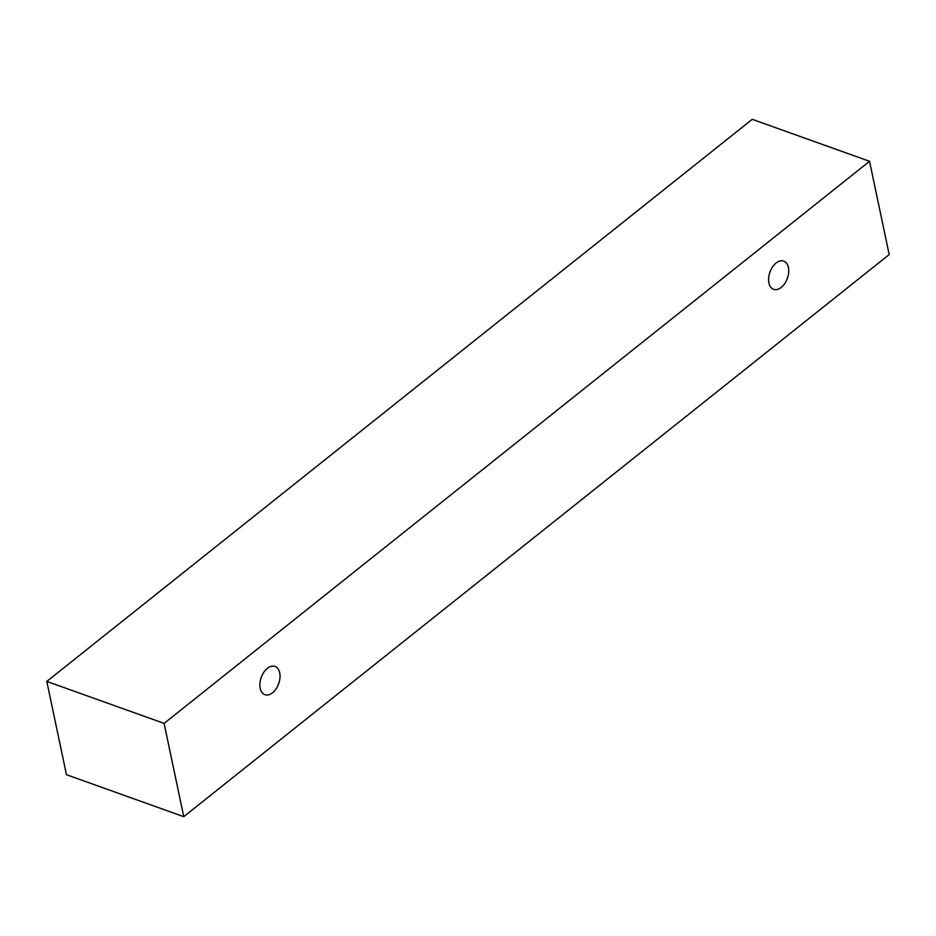 <?xml version="1.0" encoding="UTF-8"?>
<svg xmlns="http://www.w3.org/2000/svg" width="936" height="936" viewBox="0 0 936 936"><rect width="100%" height="100%" fill="white"/><g stroke="black" fill="none" stroke-linecap="round" stroke-linejoin="round"><path stroke-width="1.4" d="M272.54 692.757A15.011 9.266 -70.3 0 1 264.911 694.676A15.011 9.266 -70.3 0 1 260.22 688.311A15.011 9.266 -70.3 0 1 263.847 672.235A15.011 9.266 -70.3 0 1 275.02 666.409A15.011 9.266 -70.3 0 1 279.958 678.027A15.011 9.266 -70.3 0 1 272.54 692.757M768.912 282.988A15.011 9.266 -70.3 0 1 772.539 266.912A15.011 9.266 -70.3 0 1 783.713 261.085A15.011 9.266 -70.3 0 1 788.65 272.704A15.011 9.266 -70.3 0 1 781.232 287.434A15.011 9.266 -70.3 0 1 773.604 289.353A15.011 9.266 -70.3 0 1 768.912 282.988M164.104 723.388L869.544 161.296L889.2 254.58L183.76 816.672L164.104 723.388L46.8 681.42L752.24 119.328L869.544 161.296M183.76 816.672L66.456 774.704L46.8 681.42"/></g></svg>
